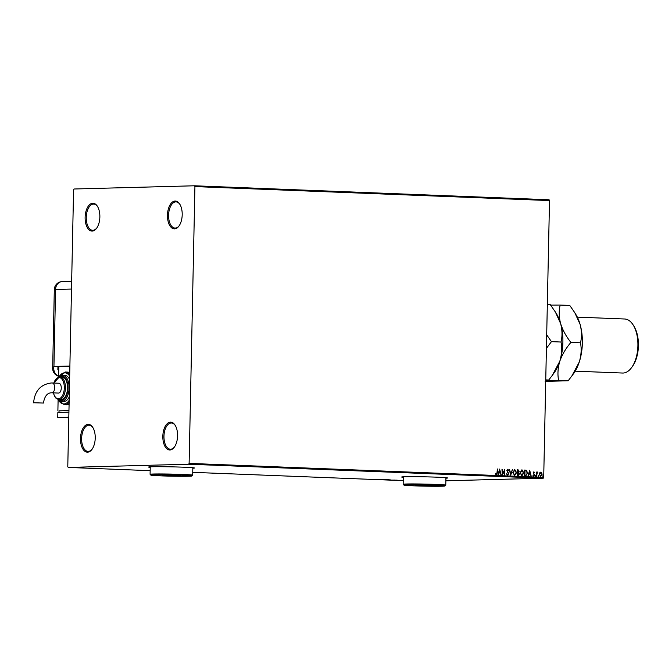 <?xml version="1.0" encoding="UTF-8"?>
<svg xmlns="http://www.w3.org/2000/svg" width="672" height="672" viewBox="0 0 672 672"><rect width="100%" height="100%" fill="white"/><g stroke="black" fill="none" stroke-linecap="round" stroke-linejoin="round"><path stroke-width="1.01" d="M88.15 424.343A13.927 7.358 -87.7 0 0 80.497 438.455A13.927 7.358 -87.7 0 0 87.57 452.18A13.927 7.358 -87.7 0 0 92.005 449.341A13.927 7.358 -87.7 0 0 92.862 427.543A13.927 7.358 -87.7 0 0 88.15 424.343M92.232 449.014A13.112 6.922 92.3 0 1 88.284 451.391A13.112 6.922 92.3 0 1 88.04 451.391A13.112 6.922 92.3 0 1 81.631 438.245A13.112 6.922 92.3 0 1 88.83 425.183A13.112 6.922 92.3 0 1 89.074 425.191A13.112 6.922 92.3 0 1 93.064 427.888M170.495 422.142A13.927 7.358 -87.7 0 0 162.834 436.262A13.927 7.358 -87.7 0 0 169.907 449.988A13.927 7.358 -87.7 0 0 174.342 447.14A13.927 7.358 -87.7 0 0 175.207 425.342A13.927 7.358 -87.7 0 0 170.495 422.142M174.569 446.821A13.112 6.922 92.3 0 1 170.621 449.198A13.112 6.922 92.3 0 1 170.377 449.19A13.112 6.922 92.3 0 1 163.968 436.044A13.112 6.922 92.3 0 1 171.175 422.99A13.112 6.922 92.3 0 1 171.41 422.99A13.112 6.922 92.3 0 1 175.409 425.687M175.123 201.037A13.927 7.358 -87.7 0 0 167.462 215.158A13.927 7.358 -87.7 0 0 174.544 228.875A13.927 7.358 -87.7 0 0 178.979 226.036A13.927 7.358 -87.7 0 0 179.836 204.238A13.927 7.358 -87.7 0 0 175.123 201.037M179.206 225.708A13.112 6.922 92.3 0 1 175.258 228.085A13.112 6.922 92.3 0 1 175.014 228.085A13.112 6.922 92.3 0 1 168.596 214.939A13.112 6.922 92.3 0 1 175.804 201.886A13.112 6.922 92.3 0 1 176.047 201.886A13.112 6.922 92.3 0 1 180.037 204.582M92.786 203.23A13.927 7.358 -87.7 0 0 85.126 217.35A13.927 7.358 -87.7 0 0 92.198 231.076A13.927 7.358 -87.7 0 0 96.634 228.236A13.927 7.358 -87.7 0 0 97.499 206.438A13.927 7.358 -87.7 0 0 92.786 203.23M96.86 227.909A13.112 6.922 92.3 0 1 92.912 230.286A13.112 6.922 92.3 0 1 92.669 230.286A13.112 6.922 92.3 0 1 86.26 217.14A13.112 6.922 92.3 0 1 93.467 204.078A13.112 6.922 92.3 0 1 93.702 204.078A13.112 6.922 92.3 0 1 97.7 206.774M192.83 468.224A22.949 0.68 -178.8 0 0 194.477 468.006A22.949 0.68 -178.8 0 0 177.853 467.006A22.949 0.68 -178.8 0 0 152.074 466.754A22.949 0.68 -178.8 0 0 148.596 467.048A22.949 0.68 -178.8 0 0 150.234 467.334M192.839 468.056A22.949 0.68 -178.8 0 0 194.309 467.922M445.914 478.204A22.949 0.68 -178.8 0 0 447.56 477.985A22.949 0.68 -178.8 0 0 430.937 476.977A22.949 0.68 -178.8 0 0 405.149 476.734A22.949 0.68 -178.8 0 0 401.68 477.019A22.949 0.68 -178.8 0 0 403.309 477.313M445.914 478.036A22.949 0.68 -178.8 0 0 447.392 477.901M539.734 472.819L540.758 472.164L541.758 472.895L542.086 474.398L540.666 476.498L539.339 474.289L539.734 472.819M536.424 476.263L536.516 472.072L536.878 472.702L537.541 472.038L536.424 476.263M533.921 471.895L534.635 472.517L533.56 472.962L534.576 475.054L533.761 476.23L533.005 475.633L534.206 475.054L533.19 472.97L533.921 471.895M525.638 475.835L524.513 475.793L524.63 470.056L526.52 470.341L527.562 473.113L525.815 475.835M517.272 475.507L517.39 469.77L518.078 469.804L519.17 471.265L518.692 472.466L519.431 473.962L518.246 475.541L517.272 475.507M510.72 475.247L509.284 469.451L510.779 473.869L512.459 469.577L510.72 475.247M502.236 474.911L501.976 469.165L504.319 473.533L504.79 469.274L504.664 475.012L502.32 470.652L502.236 474.911M496.969 472.786L497.423 468.989L497.347 472.861L496.415 474.827L495.508 474.13L495.709 473.701L496.423 474.239L496.969 472.786M189.118 463.386L194.922 186.589L194.502 185.783L74.021 189L73.576 189.832L67.78 466.628L68.191 467.435L188.672 464.218L189.118 463.386L543.707 477.372L549.511 200.575L194.922 186.589M499.607 469.073L501.11 474.869L500.245 472.996L498.876 472.945L497.927 474.743L499.674 469.073M507.763 469.837L507.259 470.543L508.687 473.76L507.629 475.272L506.562 473.978L507.654 474.684L508.318 473.743L506.881 470.551L507.78 469.249L508.402 470.593L507.73 469.837M512.837 472.492L514.752 469.526L516.583 472.609L514.651 475.549L512.837 472.492M514.66 469.518L516.583 472.609M520.078 472.777L521.984 469.804L523.824 472.895L521.892 475.835L520.078 472.777M521.892 469.804L523.824 472.895M529.687 470.257L531.182 476.053L530.317 474.18L528.948 474.13L528.007 475.927L529.687 470.257M535.248 475.81L535.576 475.348L535.878 475.835L535.55 476.297L535.248 475.81M538.121 475.927L538.44 475.457L538.742 475.944L538.423 476.414L538.121 475.927M542.8 476.112L543.119 475.642L543.421 476.129L543.102 476.599L542.8 476.112M396.757 480.362L400.848 480.371L396.757 480.362M390.205 480.102L394.867 480.085L390.205 480.102M381.721 479.766L387.19 479.783L381.721 479.741M377.437 479.531L379.823 479.489L377.437 479.531M445.864 480.799L543.262 478.195L188.672 464.218M68.191 467.435L150.158 470.669M192.746 472.34L403.242 480.64M382.007 479.573L377.42 479.598L382.007 479.573M387.03 479.615L390.684 479.951L386.61 479.917M390.256 479.9L390.684 479.951M393.767 480.144L397.228 480.169L394.069 480.236M401.008 480.43L403.25 480.421L401.31 480.522M194.502 185.783L549.091 199.769L549.511 200.575M543.707 477.372L543.262 478.195M401.848 476.944A22.949 0.68 -178.8 0 0 403.318 477.145M148.764 466.964A22.949 0.68 -178.8 0 0 150.234 467.166M380.814 479.648L379.764 479.606L380.814 479.648M397.152 480.278L394.145 480.152L396.934 480.161M398.765 480.346L397.446 480.362L398.765 480.304M497.255 468.989L497.171 472.861L496.238 474.835M495.533 473.701L496.18 474.146M496.003 474.155L496.423 474.239M499.548 469.283L500.934 474.86M498.162 474.751L498.876 472.945M499.607 470.459L498.876 472.366L500.094 472.399L499.607 470.459L499.044 472.357L500.094 472.399M501.976 469.35L504.319 473.533M504.613 469.283L504.496 474.844M502.06 474.902L502.32 470.652M506.696 473.701L507.444 474.692M507.612 469.249L508.704 470.257M507.587 469.837L507.259 470.543M507.083 470.543L507.469 471.29M507.293 471.299L507.923 471.878M507.746 471.887L508.687 473.76M508.519 473.768L507.452 475.28M509.51 469.476L510.779 473.869M512.291 469.585L510.67 475.045M516.407 472.609L514.483 475.558M514.483 474.97L516.205 472.592L514.508 470.114L513.038 472.508L514.626 474.961M513.038 472.508L514.559 474.97M514.752 470.114L513.215 472.5M517.39 469.787L519.17 471.265M518.994 471.274L518.692 472.466M518.515 472.475L519.431 473.962M519.254 473.97L518.07 475.549M517.91 474.953L519.053 473.945L518.49 472.903L517.7 472.802L517.482 474.936L518.137 474.953M517.541 472.214L518.792 471.257L517.751 470.375L517.952 472.223M517.751 470.375L517.868 472.223M518.087 474.953L517.482 474.936M517.7 472.802L517.658 474.936M523.648 472.895L521.716 475.843M521.716 475.255L523.446 472.878L521.749 470.4L520.279 472.794L521.867 475.247M520.279 472.794L521.8 475.255M521.993 470.4L520.447 472.786M524.63 470.072L526.52 470.341M526.344 470.341L527.562 473.113M527.386 473.122L525.47 475.843M524.992 470.66L524.723 475.222L526.302 475.129L527.192 473.096L526.31 470.87L524.992 470.66L524.899 475.222L526.302 475.129M529.62 470.467L531.006 476.045M528.242 475.936L528.948 474.13M529.687 471.643L528.948 473.55L530.166 473.584L529.687 471.643L529.124 473.55L530.166 473.584M533.744 471.904L534.635 472.517M533.56 472.962L533.938 472.408M533.467 473.348L534.467 474.398M534.299 474.407L534.576 475.054M534.408 475.054L533.593 476.238M533.056 475.255L533.736 475.717M535.399 475.348L535.878 475.835M535.702 475.843L535.382 476.305M536.718 472.088L536.878 472.702M537.365 472.046L537.827 472.198M536.92 473.432L537.466 472.55M536.743 473.441L536.626 476.272M538.272 475.465L538.742 475.944M538.574 475.952L538.247 476.414M540.59 472.172L541.758 472.895M541.582 472.903L542.086 474.398M541.909 474.407L540.498 476.507M540.506 475.994L541.716 474.39L540.532 472.685L539.54 474.314L540.59 475.986M539.54 474.314L540.557 475.994M540.75 472.676L539.717 474.306M542.951 475.65L543.421 476.129M543.253 476.137L542.926 476.599M69.88 366.038L53.777 366.467L53.743 368.105A8.19 6.947 88.5 0 0 58.607 376.169M53.777 366.467L57.943 366.635L57.876 369.65L58.741 369.684M57.943 366.635L69.88 366.316L58.808 366.61L58.59 376.874M34.348 402.78L43.428 403.049L34.348 402.78M52.164 382.981A4.914 2.596 92.3 0 1 52.256 382.981L58.867 383.242A4.914 2.596 92.3 0 1 61.27 388.088A4.914 2.596 92.3 0 1 58.472 393.07L51.87 392.809A4.914 2.596 92.3 0 1 51.803 392.809M60.791 399.714A11.474 6.056 -87.7 0 0 61.001 399.731A11.474 6.056 -87.7 0 0 61.211 399.731A11.474 6.056 -87.7 0 0 67.511 388.307A11.474 6.056 -87.7 0 0 61.9 376.807A11.474 6.056 -87.7 0 0 61.69 376.807M63.47 401.461A13.112 6.922 -87.7 0 0 63.714 401.478A13.112 6.922 -87.7 0 0 63.958 401.478A13.112 6.922 -87.7 0 0 69.233 396.934M69.602 379.546A13.112 6.922 -87.7 0 0 64.747 375.278L62.664 375.194A13.112 6.922 92.3 0 1 69.073 388.34A13.112 6.922 92.3 0 1 61.874 401.402A13.112 6.922 92.3 0 1 61.631 401.394L63.714 401.478M69.124 402.293A16.388 8.66 92.3 0 1 64.588 404.788A16.388 8.66 92.3 0 1 64.285 404.779L66.368 404.863A16.388 8.66 -87.7 0 0 66.671 404.863A16.388 8.66 -87.7 0 0 69.082 404.158M69.745 372.683A16.388 8.66 -87.7 0 0 67.662 372.112L65.57 372.028A16.388 8.66 92.3 0 1 69.712 374.279M68.956 410.533L59.01 410.878M68.947 410.584L59.01 410.844L58.976 412.44M58.111 399.874L57.884 410.827M68.914 412.171L57.851 412.465L57.742 417.379L68.796 417.816M68.813 417.085L57.742 417.379M575.215 371.171L622.532 373.036A27.04 14.28 -87.7 0 0 623.036 373.044A27.04 14.28 -87.7 0 0 631.646 367.525A27.04 14.28 -87.7 0 0 633.318 325.214A27.04 14.28 -87.7 0 0 624.666 318.998L577.34 317.134M555.458 312.144L556.492 313.832A37.699 19.908 92.3 0 1 560.608 323.543L555.366 311.984L550.301 304.668L547.327 304.55M561.019 342.031C562.195 348.062 561.8 354.455 559.818 361.208C562.17 354.547 565.866 348.289 570.914 342.418C566.152 336.479 562.716 330.187 560.608 323.543C562.304 330.095 562.439 336.26 561.019 342.031L551.452 341.653L546.697 334.832M574.93 312.908L575.954 314.605A37.699 19.908 92.3 0 1 580.079 324.307L574.829 312.757L569.772 305.432L560.196 305.054C558.776 310.825 558.919 316.991 560.608 323.543A37.699 19.908 92.3 0 1 559.818 361.208L552.275 375.421L548.722 380.008L545.748 379.89M546.412 348.356L551.452 341.653M548.722 380.008L545.74 380.36M545.74 380.436L558.617 380.394C557.441 374.363 557.844 367.97 559.818 361.208A37.699 19.908 92.3 0 1 554.165 372.817L552.275 375.421M560.196 305.054L550.603 305.071M571.746 376.194L579.289 361.981C581.263 355.228 581.666 348.827 580.49 342.796C581.91 337.025 581.767 330.868 580.079 324.307A37.699 19.908 92.3 0 1 579.289 361.981A37.699 19.908 92.3 0 1 573.628 373.582L568.193 380.772L545.168 381.385M580.49 342.796L570.914 342.418M568.193 380.772L558.617 380.394M633.318 325.214L634.116 326.525A25.402 13.415 92.3 0 1 632.545 366.274L631.646 367.525M153.989 474.869A20.488 0.605 -178.8 0 0 150.898 475.138A20.488 0.605 -178.8 0 0 166.026 476.028A20.488 0.605 -178.8 0 0 188.748 476.238A20.488 0.605 -178.8 0 0 191.839 475.994A20.488 0.605 -178.8 0 0 177.299 475.096A20.488 0.605 -178.8 0 0 153.989 474.869M150.898 475.138L150.091 474.306A21.302 0.63 1.2 0 1 150.083 474.289A21.302 0.63 1.2 0 1 153.308 474.02A21.302 0.63 1.2 0 1 177.257 474.247A21.302 0.63 1.2 0 1 192.688 475.18A21.302 0.63 1.2 0 1 192.679 475.196L192.839 467.804A21.302 0.63 -178.8 0 0 192.503 467.687M150.587 466.813A21.302 0.63 -178.8 0 0 150.242 466.914L150.083 474.289M180.508 475.751L162.229 475.348L180.508 475.751M166.816 475.23L166.53 475.684M175.669 475.877L175.434 475.406M407.064 484.84A20.488 0.605 -178.8 0 0 403.973 485.117A20.488 0.605 -178.8 0 0 419.101 486.007A20.488 0.605 -178.8 0 0 441.832 486.217A20.488 0.605 -178.8 0 0 444.923 485.974A20.488 0.605 -178.8 0 0 430.382 485.075A20.488 0.605 -178.8 0 0 407.064 484.84M403.973 485.117L403.175 484.285A21.302 0.63 1.2 0 1 403.166 484.26A21.302 0.63 1.2 0 1 406.392 484A21.302 0.63 1.2 0 1 430.332 484.226A21.302 0.63 1.2 0 1 445.771 485.159A21.302 0.63 1.2 0 1 445.763 485.176L444.923 485.974M403.662 476.784A21.302 0.63 -178.8 0 0 403.318 476.893L403.166 484.26M445.771 485.159L445.922 477.784A21.302 0.63 -178.8 0 0 445.586 477.666M433.591 485.73L415.313 485.327L433.591 485.73M419.891 485.209L419.614 485.654M428.753 485.856L428.518 485.386M71.492 289.061L55.558 289.481L53.945 366.458M54.314 289.59L55.558 289.481A8.198 6.955 -91.5 0 1 62.294 281.568A8.198 8.198 0 0 0 54.314 289.59L52.668 368.206A8.198 8.198 0 0 0 58.607 376.253M53.743 368.105L52.668 368.206M33.6 402.847C34.65 391.087 40.513 384.46 51.19 382.981L52.256 382.981A4.914 2.596 92.3 0 1 54.659 387.828A4.914 2.596 92.3 0 1 51.962 392.809A4.914 2.596 92.3 0 1 51.87 392.809L51.45 392.809C47.242 392.876 44.57 396.287 43.428 403.049M65.268 372.028A16.388 8.66 92.3 0 1 65.57 372.028L58.808 376.816M58.363 399.874A15.574 8.224 -87.7 0 0 63.907 403.939A15.574 8.224 -87.7 0 0 69.166 400.327M69.67 376.152A15.574 8.224 -87.7 0 0 64.554 372.817A15.574 8.224 -87.7 0 0 59.279 376.454M62.42 375.194A13.112 6.922 92.3 0 1 62.664 375.194L58.901 376.799M58.657 399.63A12.289 6.493 -87.7 0 0 61.194 400.554A12.289 6.493 -87.7 0 0 67.948 388.097A12.289 6.493 -87.7 0 0 61.706 375.984A12.289 6.493 -87.7 0 0 59.564 376.723L53.726 383.04M59.606 376.723A11.474 6.056 92.3 0 1 59.816 376.723A11.474 6.056 92.3 0 1 65.428 388.223A11.474 6.056 92.3 0 1 59.128 399.647A11.474 6.056 92.3 0 1 58.909 399.647L61.001 399.731M53.491 392.876A10.651 5.628 -87.7 0 0 58.447 398.807A10.651 5.628 -87.7 0 0 64.302 388.004A10.651 5.628 -87.7 0 0 58.892 377.513A10.651 5.628 -87.7 0 0 53.878 383.048M71.66 281.316L62.294 281.568M61.9 376.807L59.564 376.723M53.34 392.868L54.508 396.22L56.07 398.353L58.909 399.647M58.002 399.504L61.631 401.394M57.918 399.479L64.285 404.779M191.839 475.994L192.679 475.196"/></g></svg>
